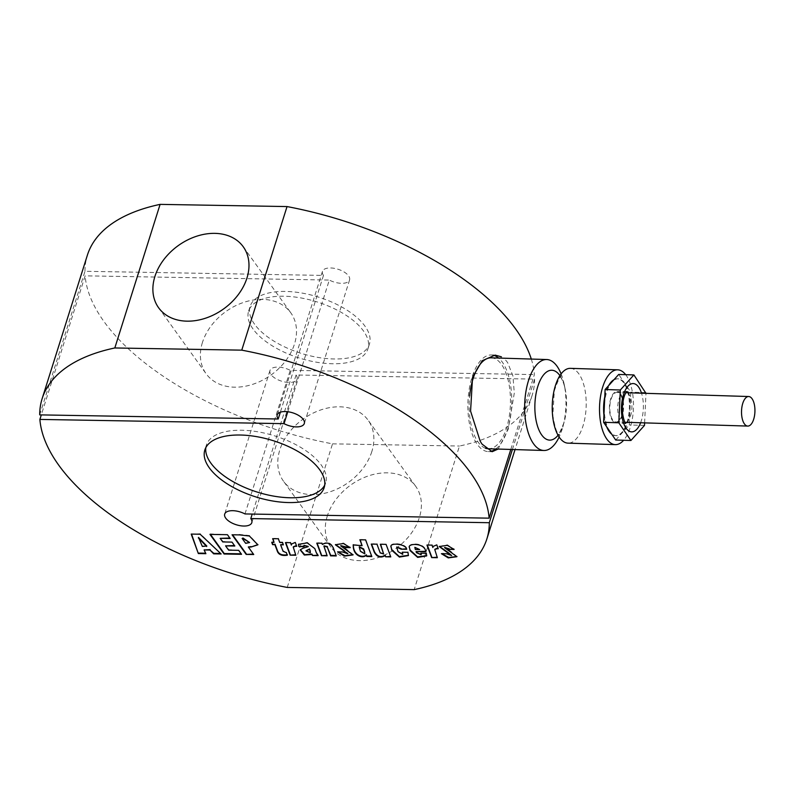 <?xml version="1.0" encoding="UTF-8"?>
<svg xmlns="http://www.w3.org/2000/svg" width="794" height="794" viewBox="0 0 794 794"><rect width="100%" height="100%" fill="white"/><g stroke="black" fill="none" stroke-linecap="round" stroke-linejoin="round"><path stroke-width="0.6" stroke-dasharray="3.97 2.98" d="M570.37 368.347A37.417 16.962 -88.2 0 1 579.054 374.123A37.417 16.962 -88.2 0 1 583.064 425.733A37.417 16.962 -88.2 0 1 568.057 443.151M371.85 451.528A52.156 38.946 144.2 0 1 330.651 491.585A52.156 38.946 144.2 0 1 283.498 481.204A52.156 38.946 144.2 0 1 279.806 449.93A52.156 38.946 144.2 0 1 320.994 409.863A52.156 38.946 144.2 0 1 368.158 420.254A52.156 38.946 144.2 0 1 371.85 451.528M327.327 515.941A52.156 38.946 -35.8 0 0 331.019 547.215A52.156 38.946 -35.8 0 0 378.172 557.596A52.156 38.946 -35.8 0 0 419.371 517.529A52.156 38.946 -35.8 0 0 415.679 486.256A52.156 38.946 -35.8 0 0 368.525 475.874A52.156 38.946 -35.8 0 0 327.327 515.941M202.43 342.472A52.156 38.946 -35.8 0 0 206.122 373.746A52.156 38.946 -35.8 0 0 253.286 384.137A52.156 38.946 -35.8 0 0 294.475 344.07A52.156 38.946 -35.8 0 0 290.783 312.796A52.156 38.946 -35.8 0 0 243.629 302.415A52.156 38.946 -35.8 0 0 202.43 342.472M495.803 448.987A48.335 21.904 91.8 0 0 507.624 429.356A48.335 21.904 91.8 0 0 498.632 358.044M493.094 355.186A48.335 21.904 91.8 0 0 491.317 354.968A48.335 21.904 91.8 0 0 472.013 377.21A48.335 21.904 91.8 0 0 469.959 426.17A48.335 21.904 91.8 0 0 488.32 451.597A48.335 21.904 91.8 0 0 490.424 451.449M505.619 360.129A47.352 25.517 -76.5 0 1 507.713 362.759L512.904 375.84L514.304 393.04L508.18 429.375L498.106 449.057M287.239 587.431L332.517 443.846A233.168 109.681 17.5 0 1 104.054 321.639A233.168 109.681 17.5 0 1 85.157 275.836L41.308 414.905M287.785 411.739L329.302 280.064L85.157 275.836M39.7 414.875L84.968 271.29L323.486 275.419A14.213 6.689 17.5 0 1 322.463 271.359A14.213 6.689 17.5 0 1 334.195 268.322A14.213 6.689 17.5 0 1 348.566 275.855A14.213 6.689 17.5 0 1 349.588 279.915A14.213 6.689 17.5 0 1 329.302 280.064M531.295 359.057A233.168 109.681 17.5 0 1 534.402 374.579L510.79 449.454M512.388 449.503L534.58 379.125L296.073 374.996A14.213 6.689 17.5 0 1 297.085 379.056A14.213 6.689 17.5 0 1 285.354 382.093A14.213 6.689 17.5 0 1 270.982 374.56A14.213 6.689 17.5 0 1 269.97 370.5A14.213 6.689 17.5 0 1 290.247 370.341L534.402 374.579M296.073 374.996L252.224 514.055M254.586 324.25A62.557 29.428 17.5 0 1 250.12 306.395A62.557 29.428 17.5 0 1 301.73 293.026A62.557 29.428 17.5 0 1 364.972 326.165A62.557 29.428 17.5 0 1 369.438 344.02A62.557 29.428 17.5 0 1 317.828 357.389A62.557 29.428 17.5 0 1 254.586 324.25M253.068 329.034A62.557 29.428 17.5 0 1 248.611 311.179A62.557 29.428 17.5 0 1 300.221 297.81A62.557 29.428 17.5 0 1 363.463 330.949A62.557 29.428 17.5 0 1 367.93 348.804A62.557 29.428 17.5 0 1 316.32 362.173A62.557 29.428 17.5 0 1 253.068 329.034M205.815 447.657A62.557 29.428 17.5 0 1 206.351 445.196A62.557 29.428 17.5 0 1 257.961 431.827A62.557 29.428 17.5 0 1 321.213 464.966A62.557 29.428 17.5 0 1 325.669 482.821A62.557 29.428 17.5 0 1 324.706 485.144M561.11 373.895A45.496 20.614 -88.2 0 1 564.117 384.018A45.496 20.614 -88.2 0 1 562.777 427.122A45.496 20.614 -88.2 0 1 562.132 429.296A45.496 20.614 -88.2 0 1 559.145 437.037M625.662 374.669A37.417 16.962 -88.2 0 1 630.347 427.192A37.417 16.962 -88.2 0 1 623.627 440.273M491.228 357.816A45.496 20.614 -88.2 0 1 508.488 381.616A45.496 20.614 -88.2 0 1 506.661 427.579A45.496 20.614 -88.2 0 1 488.409 448.759M485.342 448.153A45.496 20.614 -88.2 0 1 469.641 395.968M606.676 426.795A28.435 12.883 -88.2 0 1 603.936 415.232M604.78 396.712A28.435 12.883 -88.2 0 1 608.68 385.566M613.99 379.671A28.435 12.883 -88.2 0 1 617.385 378.798A28.435 12.883 -88.2 0 1 624.044 383.284A28.435 12.883 -88.2 0 1 628.64 415.401A28.435 12.883 -88.2 0 1 615.618 435.638A28.435 12.883 -88.2 0 1 611.668 434.12M609.663 431.172A28.435 12.883 -88.2 0 1 604.363 405.923A28.435 12.883 -88.2 0 1 611.906 381.993A28.435 12.883 -88.2 0 1 618.089 378.817A28.435 12.883 -88.2 0 1 624.749 383.303A28.435 12.883 -88.2 0 1 630.049 408.553A28.435 12.883 -88.2 0 1 622.506 432.482A28.435 12.883 -88.2 0 1 616.323 435.658A28.435 12.883 -88.2 0 1 609.663 431.172M620.65 394.052A15.642 7.086 91.8 0 0 616.988 391.581A15.642 7.086 91.8 0 0 609.822 402.717A15.642 7.086 91.8 0 0 612.353 420.383A15.642 7.086 91.8 0 0 616.015 422.845A15.642 7.086 91.8 0 0 623.181 411.719A15.642 7.086 91.8 0 0 620.65 394.052M621.95 415.193A14.788 6.699 -88.2 0 1 616.045 421.991A14.788 6.699 -88.2 0 1 610.427 414.22A14.788 6.699 -88.2 0 1 611.052 399.243A14.788 6.699 -88.2 0 1 616.958 392.435A14.788 6.699 -88.2 0 1 622.575 400.216A14.788 6.699 -88.2 0 1 621.95 415.193M644.619 422.884L645.969 393.338M615.707 440.025L629.305 424.949L630.793 392.167L618.705 374.45M644.5 425.415L629.305 424.949M645.998 392.633L630.793 392.167M244.979 513.936L290.247 370.341M323.486 275.419L280.351 412.205M444.719 547.443L448.759 550.292M448.908 549.815L456.957 556.465M446.506 553.755L441.543 553.2M451.627 555.274L446.665 553.279M439.37 546.351L447.439 544.833L454.118 549.448M437.355 557.706L434.854 549.259M431.986 545.141L427.103 544.575M433.038 547.066L432.135 544.664M433.117 546.252L436.402 544.863M438.248 548.763L436.928 544.386M426.309 553.279L420.83 553.19M426.457 552.803L426.755 555.661M409.307 546.461C409.297 542.679 424.969 542.461 425.991 551.294L425.842 551.77M416.453 552.664L416.225 551.125M416.602 552.187L421.197 554.48M415.312 549.488L419.818 549.091M414.954 547.116L415.461 549.011M407.918 552.296L402.25 552.197M408.076 551.81L408.473 555.334M391.015 546.143C390.38 541.836 406.3 543.543 406.826 548.823L406.677 549.299M396.821 546.947L398.161 551.135L402.737 554.073M386.063 544.347L380.465 543.771M390.767 556.902L386.212 543.87M376.961 544.188L371.403 543.612M380.247 552.971L377.11 543.711M380.395 552.485L383.681 553.716M353.27 544.694L362.253 545.22M365.577 539.86L360.019 539.285M371.83 556.574L365.726 539.384M359.345 546.768L359.682 549.23M364.833 553.567L360.585 550.887L359.841 548.743M340.854 545.637L344.884 548.495M345.043 548.019L353.092 554.669M342.641 551.959L337.678 551.403M347.752 553.468L342.79 551.483M335.505 544.545L343.574 543.036L350.253 547.652M327.168 555.8L323.992 545.865M321.878 543.235L316.925 542.669M322.374 544.466L322.027 542.759M322.523 543.979C327.188 541.419 330.81 542.54 333.391 547.364L333.242 547.84M336.269 555.959L333.391 547.364M300.321 549.656L302.901 547.86L308.231 546.411M304.033 545.339L304.092 546.659M298.574 544.158L307.338 542.381L314.801 548.585M316.439 553.041L314.96 548.108M316.588 552.555L318.325 555.165M306.087 550.679L310.345 552.455M295.834 555.254L293.333 546.808M290.465 542.689L285.592 542.123M291.517 544.605L290.624 542.213M291.597 543.801L294.882 542.411M296.728 546.312L295.408 541.935M274.188 541.925L271.885 541.885M278.347 538.769L272.799 538.193M282.545 542.55L282.694 542.074L279.895 542.024L278.496 538.292M283.398 544.843L282.694 542.074M286.376 552.713L283.22 550.808L280.739 544.317M287.299 555.214L286.525 552.227M232.047 534.779L239.57 534.431L249.554 535.533L257.931 544.585M253.713 554.53L248.453 546.53M253.355 554.043L253.862 554.043M245.664 543.354L242.289 537.975M245.822 542.878L249.663 542.302M209.963 534.402L210.47 534.402M227.412 534.699L210.112 533.915M230.151 538.511L227.56 534.223M229.803 538.024L230.3 538.034M231.977 542.104L222.906 541.458L220.305 537.856M234.806 546.034L232.126 541.617M234.458 545.547L234.964 545.557M238.657 550.331L228.821 549.676L225.734 545.399M241.535 554.311L238.815 549.855M241.178 553.825L241.684 553.835M220.633 553.468L200.267 533.747L191.533 534.074M205.666 553.21L204.276 549.478M202.341 546.431L198.5 537.429M206.807 546.024L202.49 545.954M534.58 379.125A233.168 109.681 17.5 0 1 532.149 395.323A233.168 109.681 17.5 0 1 459.458 446.039L414.18 589.624M332.517 443.846L459.458 446.039M84.968 271.29A233.168 109.681 17.5 0 1 87.409 255.092M559.899 375.622A34.956 15.84 -88.2 0 1 559.909 375.631A34.956 15.84 -88.2 0 1 565.179 389.05A34.956 15.84 -88.2 0 1 564.147 422.17A34.956 15.84 -88.2 0 1 563.661 423.837A34.956 15.84 -88.2 0 1 558.053 435.241M640.609 422.755A24.167 10.957 91.8 0 0 641.522 393.199M627.568 392.762A15.642 7.086 -88.2 0 1 628.957 394.31A15.642 7.086 -88.2 0 1 631.786 409.436A15.642 7.086 -88.2 0 1 626.655 422.329M625.404 422.954A15.642 7.086 -88.2 0 1 624.322 423.103A15.642 7.086 -88.2 0 1 620.65 420.631A15.642 7.086 -88.2 0 1 618.129 402.975A15.642 7.086 -88.2 0 1 625.285 391.839A15.642 7.086 -88.2 0 1 626.357 392.057M564.117 384.018L565.179 389.05C563.929 383.661 562.489 379.84 560.832 377.577L559.383 375.959L561.437 376.019C560.514 375.076 558.142 379.989 554.331 390.737L552.822 415.47C554.718 426.358 556.495 432.303 558.152 433.316L559.611 434.933L557.557 434.874C557.964 436.343 560.157 432.105 564.147 422.17L562.777 427.122M331.019 547.215L283.498 481.204M158.602 307.744L206.122 373.746M495.138 355.087L491.317 354.968M349.588 279.915L304.31 423.5M297.085 379.056L251.817 522.641M248.611 311.179L250.12 306.395M206.351 445.196L204.842 449.98M625.9 423.579L616.015 422.845M618.089 378.817L617.385 378.798M626.903 391.472L616.988 391.581M616.045 421.991L624.997 422.269M616.958 392.435L625.91 392.712M616.323 435.658L615.618 435.638M325.669 482.821L324.16 487.605M367.93 348.804L369.438 344.02M269.97 370.5L224.692 514.085M322.463 271.359L277.195 414.944M492.141 451.717L488.32 451.597M243.262 246.785L290.783 312.796M415.679 486.256L368.158 420.254M532.149 395.323L515.038 449.583"/><path stroke-width="1.19" d="M623.627 440.273A37.417 16.962 -88.2 0 1 615.34 444.62L568.057 443.151A37.417 16.962 -88.2 0 1 559.373 437.375A37.417 16.962 -88.2 0 1 555.363 385.775A37.417 16.962 -88.2 0 1 570.37 368.347L617.663 369.815A37.417 16.962 -88.2 0 1 625.662 374.669M246.954 278.059A52.156 38.946 144.2 0 1 205.755 318.126A52.156 38.946 144.2 0 1 158.602 307.744A52.156 38.946 144.2 0 1 154.909 276.471A52.156 38.946 144.2 0 1 196.108 236.404A52.156 38.946 144.2 0 1 243.262 246.785A52.156 38.946 144.2 0 1 246.954 278.059M498.632 358.044A48.335 21.904 91.8 0 0 493.094 355.186M498.106 449.057L492.141 451.707L482.057 444.124A47.352 16.515 -98.8 0 1 480.122 440.998L470.574 411.103L472.569 377.229L482.216 360.694L495.138 355.107L501.421 356.824M252.224 514.055L250.795 518.581L489.312 522.71A233.168 109.681 17.5 0 1 486.871 538.908A233.168 109.681 17.5 0 1 414.18 589.624L287.239 587.431A233.168 109.681 17.5 0 1 58.776 465.224A233.168 109.681 17.5 0 1 39.879 419.421L41.308 414.905M287.785 411.739L284.034 423.659A14.213 6.689 -162.5 0 0 304.31 423.5A14.213 6.689 -162.5 0 0 303.298 419.44A14.213 6.689 -162.5 0 0 288.927 411.907A14.213 6.689 -162.5 0 0 277.195 414.944A14.213 6.689 -162.5 0 0 278.208 419.004L280.351 412.205M278.208 419.004L39.7 414.875A233.168 109.681 17.5 0 1 42.132 398.677L87.409 255.092A233.168 109.681 17.5 0 1 160.1 204.376L287.041 206.569L241.763 350.154A233.168 109.681 17.5 0 1 470.227 472.361A233.168 109.681 17.5 0 1 489.124 518.164L510.79 449.454M287.041 206.569A233.168 109.681 17.5 0 1 515.505 328.776A233.168 109.681 17.5 0 1 531.295 359.057M489.124 518.164L244.979 513.936A14.213 6.689 -162.5 0 0 224.692 514.085A14.213 6.689 -162.5 0 0 225.714 518.145A14.213 6.689 -162.5 0 0 240.086 525.678A14.213 6.689 -162.5 0 0 251.817 522.641A14.213 6.689 -162.5 0 0 250.795 518.581M209.308 467.835A62.557 29.428 17.5 0 1 204.842 449.98A62.557 29.428 17.5 0 1 256.452 436.611A62.557 29.428 17.5 0 1 319.694 469.75A62.557 29.428 17.5 0 1 324.16 487.605A62.557 29.428 17.5 0 1 272.55 500.974A62.557 29.428 17.5 0 1 209.308 467.835M324.706 485.144A62.557 29.428 17.5 0 1 271.508 495.714A62.557 29.428 17.5 0 1 210.817 463.051A62.557 29.428 17.5 0 1 205.815 447.657M559.145 437.037A45.496 20.614 -88.2 0 1 543.89 450.486A45.496 20.614 -88.2 0 1 526.63 426.676A45.496 20.614 -88.2 0 1 528.457 380.713A45.496 20.614 -88.2 0 1 546.709 359.533A45.496 20.614 -88.2 0 1 561.11 373.895M615.34 444.62A37.417 16.962 -88.2 0 1 601.147 425.038A37.417 16.962 -88.2 0 1 602.646 387.234A37.417 16.962 -88.2 0 1 617.663 369.815M543.89 450.486L488.409 448.759A45.496 20.614 -88.2 0 1 485.342 448.153M469.641 395.968A45.496 20.614 -88.2 0 1 472.976 378.996A45.496 20.614 -88.2 0 1 491.228 357.816L546.709 359.533M611.668 434.12A28.435 12.883 -88.2 0 1 608.958 431.152A28.435 12.883 -88.2 0 1 606.676 426.795M603.936 415.232A28.435 12.883 -88.2 0 1 604.78 396.712M608.68 385.566A28.435 12.883 -88.2 0 1 613.99 379.671M742.777 403.332A14.788 6.699 91.8 0 0 742.152 418.299A14.788 6.699 91.8 0 0 747.769 426.08A14.788 6.699 91.8 0 0 753.675 419.282A14.788 6.699 91.8 0 0 754.3 404.305A14.788 6.699 91.8 0 0 748.682 396.524A14.788 6.699 91.8 0 0 742.777 403.332M645.969 393.338L633.9 374.927L620.312 390.003L618.814 422.785L630.912 440.491L644.5 425.415L644.619 422.884M633.9 374.927L618.705 374.45L605.107 389.526L603.609 422.319L615.707 440.025L630.912 440.491M620.312 390.003L605.107 389.526M618.814 422.785L603.609 422.319M490.424 451.449A48.335 21.904 91.8 0 0 495.803 448.987M448.104 553.11L439.271 546.58L447.29 545.319L454.118 549.448L449.156 549.369L444.561 547.652L456.907 556.713L448.273 557.914L441.395 553.686L446.506 553.755L451.627 555.532L448.253 552.634L451.627 555.532M456.957 556.465L448.809 557.497L441.861 553.686M439.37 546.351L448.253 552.634M449.156 549.369L453.801 548.962M444.719 547.443L449.315 548.882M42.132 398.677A233.168 109.681 17.5 0 1 114.822 347.961L241.763 350.154M284.034 423.659L39.879 419.421M437.018 548.743L434.745 549.468L437.355 557.706L431.658 557.606L426.954 545.051L431.986 545.141L432.889 547.542L433.028 546.48L436.779 544.873L438.248 548.763L437.018 548.743L438.06 548.277M426.755 555.661L417.565 556.872L410.18 550.093L409.158 546.937C409.138 543.156 424.82 542.947 425.842 551.77L416.076 551.602L416.453 552.664L421.157 554.748L420.83 553.19L426.309 553.279L426.686 555.909L417.664 557.398L410.032 550.57L409.267 546.401M408.473 555.334L399.303 556.554L391.908 549.776L390.866 546.619C390.231 542.312 406.141 544.019 406.677 549.299L401.149 549.2L396.692 547.145L398.002 551.612L402.697 554.351L402.25 552.197L407.918 552.296L408.414 555.582L399.392 557.08L391.76 550.252L390.976 546.083M380.247 552.971L383.641 553.984L380.316 544.247L386.063 544.347L390.767 556.902L385.606 556.812L385.169 555.592C380.723 558.281 377.1 557.15 374.282 552.197L371.245 544.089L376.961 544.188L380.247 552.971M366.282 555.284C362.789 558.758 354.164 556.098 353.29 547.235L353.181 544.922L362.094 545.696L359.871 539.761L365.577 539.86L371.83 556.574L366.768 556.485L366.282 555.284L366.917 556.008L371.652 556.088M295.497 546.292L293.224 547.016L295.834 555.254L290.147 555.155L285.433 542.6L290.465 542.689L291.368 545.091L291.507 544.029L295.259 542.421L296.728 546.312L295.497 546.292L296.539 545.825M287.299 555.214C281.731 556.078 278.357 554.579 277.156 550.728L274.893 544.694L272.59 544.654L271.737 542.362L274.039 542.401L272.65 538.669L278.347 538.769L279.746 542.501L282.545 542.55L283.398 544.843L280.58 544.793L283.071 551.284L286.376 552.713L287.299 555.214M239.421 534.908L249.405 536.01L257.871 544.833L250.944 547.056L248.304 547.016L253.713 554.53L246.17 554.401L232.047 534.779L239.421 534.908M205.894 553.696L198.331 553.567L191.205 534.074L200.118 534.223L221.149 553.964L213.655 553.835L210.013 550.063L204.127 549.954L205.894 553.696M241.535 554.311L224.087 554.014L209.963 534.402L227.412 534.699L230.151 538.511L220.156 538.332L222.757 541.945L231.977 542.104L234.806 546.034L225.585 545.875L228.672 550.153L238.657 550.331L241.535 554.311M316.439 553.041L318.176 555.641L312.558 555.542L311.804 554.5L304.32 555.046L300.221 549.895L302.742 548.336L308.211 546.659L303.923 545.547L304.092 546.659L298.832 546.57L298.484 544.386L307.189 542.868L314.801 548.585L316.439 553.041M327.287 547.076L323.873 546.074L327.168 555.8L321.481 555.701L316.776 543.146L321.878 543.235L322.374 544.466C327.039 541.895 330.661 543.017 333.242 547.84L336.269 555.959L330.582 555.86L327.287 547.076L330.731 555.383L336.09 555.472M345.072 547.255L340.686 545.845L353.032 554.917L344.407 556.108L337.529 551.88L342.641 551.959L347.752 553.736L335.396 544.783L343.425 543.513L350.253 547.652L345.291 547.562L345.221 546.778L349.936 547.165M431.658 557.606L437.176 557.229M427.291 545.061L431.817 557.13M433.117 546.252L432.889 547.542M437.166 548.267L434.854 549.259M416.076 551.602L425.663 551.294M421.197 554.48L421.177 553.19M415.312 549.488L419.669 549.567L414.845 547.324L415.312 549.488M414.845 547.324L419.669 549.567M401.149 549.2L406.449 548.813M401.298 548.723L396.821 546.947M402.737 554.073L402.588 552.197M380.644 544.257L383.641 553.984M385.606 556.812L390.579 556.415M385.169 555.592L385.755 556.336M385.318 555.105C380.872 557.805 377.249 556.673 374.431 551.721L374.282 552.197M371.582 544.098L374.431 551.721M366.431 554.798C362.937 558.281 354.322 555.621 353.439 546.758L353.27 544.694M360.198 539.771L362.094 545.696M364.367 551.761L363.463 549.408L359.225 546.977L360.436 551.364L364.793 553.835L364.515 551.284L363.622 548.932L359.345 546.768M364.833 553.567L364.515 551.284M353.092 554.669L344.943 555.701L337.996 551.89M347.752 553.468L344.239 551.304M335.505 544.545L344.388 550.828M345.221 546.778L340.854 545.637M321.481 555.701L326.989 555.314M317.104 543.156L321.63 555.224M327.436 546.6L323.992 545.865M312.558 555.542L317.759 555.155M311.804 554.5L312.707 555.066M311.953 554.023L304.707 554.669L300.321 549.656M308.231 546.411L304.033 545.339M298.832 546.57L303.933 546.173M298.981 546.083L298.574 544.158M309.452 549.418L305.968 550.887L310.305 552.723L309.6 548.942L310.017 551.016M309.6 548.942L306.087 550.679M310.345 552.455L310.166 550.54M290.147 555.155L295.656 554.768M285.771 542.61L290.296 554.678M291.597 543.801L291.368 545.091M295.646 545.815L293.333 546.808M272.59 544.654L275.042 544.218L277.305 550.252C278.505 554.103 281.89 555.601 287.448 554.738M272.064 542.371L272.739 544.178M272.987 538.679L274.039 542.401M280.58 544.793L283.22 544.356M257.931 544.585L250.944 547.056M248.304 547.016L251.093 546.58M246.17 554.401L253.355 554.043M232.553 534.789L246.329 553.914M242.785 538.461L249.624 542.56L242.934 537.985M242.14 538.451L245.664 543.354L249.624 542.56M210.47 534.402L224.236 553.537L241.178 553.825M220.156 538.332L229.803 538.024M225.585 545.875L234.458 545.547M191.533 534.074L198.331 553.567M210.013 550.063L213.804 553.358L220.633 553.468M204.127 549.954L210.162 549.577M202.341 546.431L206.807 546.024L198.5 537.429L202.341 546.431M206.648 546.5L198.341 537.905M198.49 553.09L205.666 553.21M489.312 522.71L512.388 449.503M160.1 204.376L114.822 347.961M558.053 435.241A34.956 15.84 -88.2 0 1 541.528 434.715A34.956 15.84 -88.2 0 1 537.786 386.509A34.956 15.84 -88.2 0 1 559.899 375.622M641.522 393.199A24.167 10.957 91.8 0 0 638.823 387.373A24.167 10.957 91.8 0 0 623.498 394.678A24.167 10.957 91.8 0 0 625.99 428.055A24.167 10.957 91.8 0 0 640.609 422.755M626.655 422.329A15.642 7.086 -88.2 0 1 625.404 422.954M626.357 392.057A15.642 7.086 -88.2 0 1 627.568 392.762M559.591 376.118L560.405 376.197M626.903 391.472C624.511 394.003 623.002 399.253 622.387 407.213C621.672 412.195 624.451 423.063 625.434 423.004L625.712 423.45M624.997 422.269L747.769 426.08M625.91 392.712L748.682 396.524M557.775 434.725L558.589 434.705M515.038 449.583L486.871 538.908"/></g></svg>
